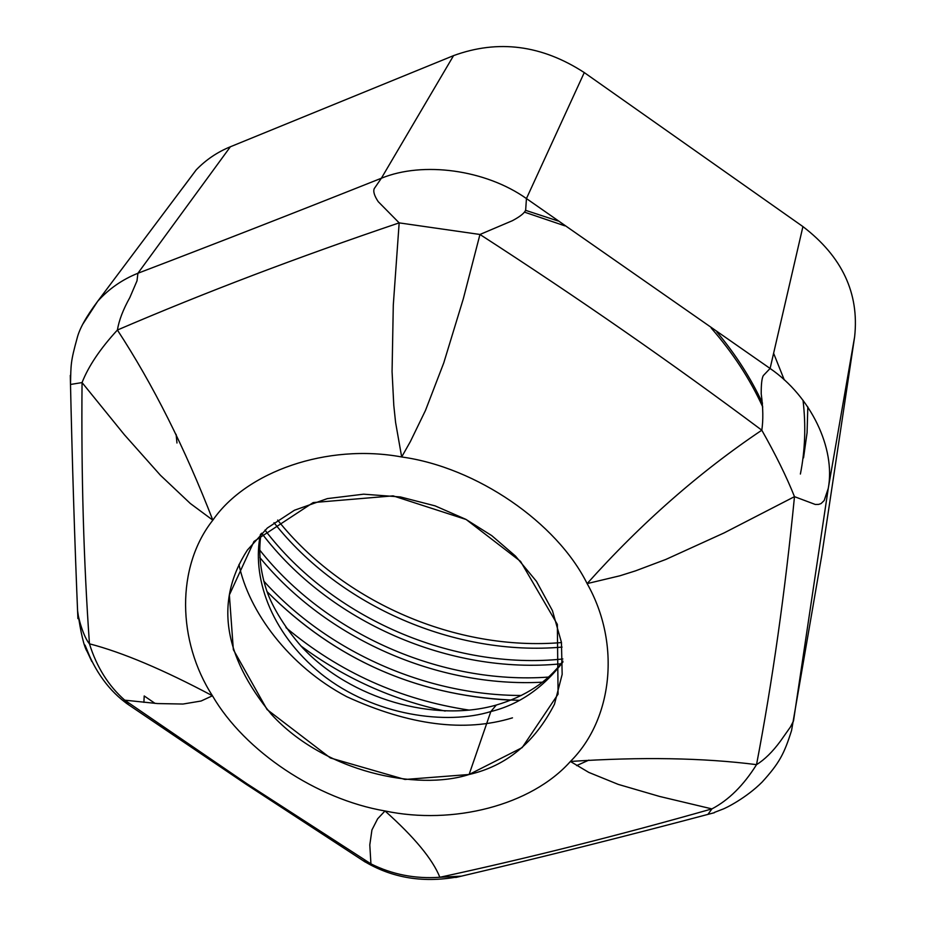<?xml version="1.0" encoding="UTF-8"?>
<svg xmlns="http://www.w3.org/2000/svg" width="926" height="926" viewBox="0 0 926 926"><rect width="100%" height="100%" fill="white"/><g stroke="black" fill="none" stroke-linecap="round" stroke-linejoin="round"><path stroke-width="1.39" d="M576.62 765.594L588.878 760.119L576.62 765.594M490.826 711.55L496.313 705.033L490.826 711.55C518.861 704.651 542.879 688.157 562.904 662.078C542.879 688.157 518.861 704.651 490.826 711.55C447.223 725.151 374.555 716.296 321.472 674.14C268.656 631.185 251.941 574.896 260.438 534.406C251.941 574.896 268.656 631.185 321.472 674.14C374.555 716.296 447.223 725.151 490.826 711.55L469.1 774.495L490.826 711.55M512.483 717.847C464.783 732.466 409.535 725.405 346.729 696.688C288.484 665.91 248.643 611.206 238.966 564.49M496.544 704.964L496.313 705.033C434.144 722.836 351.128 699.003 302.814 648.038C282.094 625.062 270.496 602.247 266.619 590.371C260.148 570.786 258.296 551.931 261.039 533.804M469.1 774.495C506.221 766.057 534.672 742.617 554.477 704.177L562.163 674.383L561.445 642.401L552.44 610.651L536.467 581.354L515.516 556.109L491.822 535.679L465.847 519.336L435.116 505.874L400.426 496.949L363.629 494.183L327.364 498.605L294.468 510.226L267.348 528.005L247.381 550.079C214.867 600.569 222.877 655.33 271.411 714.351C324.436 772.342 417.499 791.174 469.1 774.495L405.009 779.472L330.374 757.966L267.058 709.536L233.34 649.658L229.37 594.967L253.967 541.467L313.185 502.575L393.122 495.861L466.195 519.521L520.551 561.376L557.348 624.379L558.077 694.164L522.16 747.618L469.1 774.495M524.394 212.112L564.895 225.851M711.214 328.07C732.813 352.783 750.002 379.081 762.758 406.977M762.492 403.18C750.882 378.19 735.684 354.461 716.909 331.994M557.973 220.955L525.517 210.306M385.008 810.956C452.802 825.274 531.177 805.551 570.416 761.461C612.456 719.745 621.334 644.021 587.13 583.6C556.676 522.368 476.415 467.236 401.676 456.969C326.913 443.195 246.397 471.589 212.841 520.18C175.859 566.92 177.271 641.22 212.448 695.773C244.8 751.449 316.912 799.335 385.008 810.956C414.339 837.139 432.627 859.247 439.862 877.269C527.588 858.286 618.267 835.495 711.92 808.896L659.52 796.429L618.255 784.391L588.786 772.4L570.416 761.461C531.177 805.551 452.802 825.274 385.008 810.956C316.912 799.335 244.8 751.449 212.448 695.773L201.092 701.017L183.012 704.038L157.455 703.563L124.732 700.172L247.184 783.905L370.932 863.865L369.798 844.906L371.939 829.928L377.646 818.781L385.008 810.956L377.646 818.781L371.939 829.928L369.798 844.906L370.932 863.865C392.335 874.549 415.311 879.017 439.862 877.269C432.627 859.247 414.339 837.139 385.008 810.956M794.485 496.66L724.063 532.936L665.829 559.443L635.502 570.867L619.83 575.81L587.13 583.6C621.334 644.021 612.456 719.745 570.416 761.461C641.197 756.773 703.228 757.838 756.519 764.644L756.519 764.644C772.388 681.721 785.04 592.397 794.485 496.66L794.485 496.66C785.04 592.397 772.388 681.721 756.53 764.644C703.228 757.838 641.197 756.773 570.416 761.461L588.786 772.4L618.255 784.391L659.52 796.429L711.92 808.896C618.267 835.495 527.588 858.286 439.873 877.269C415.311 879.017 392.335 874.549 370.932 863.865L247.184 783.905L124.732 700.172L157.455 703.563L183.012 704.038L201.092 701.017L212.448 695.773C177.271 641.22 175.859 566.92 212.841 520.18L190.293 503.466L160.418 475.258L124.35 434.711L82.055 382.577C81.187 474.332 83.641 561.411 89.452 643.813C122.417 652.379 163.416 669.695 212.448 695.773C163.416 669.695 122.417 652.379 89.452 643.813L89.452 643.813C96.628 666.952 108.388 685.738 124.732 700.172C108.388 685.738 96.628 666.952 89.452 643.813C83.641 561.411 81.187 474.332 82.055 382.577L124.35 434.711L160.418 475.258L190.293 503.466L212.841 520.18C246.397 471.589 326.913 443.195 401.676 456.969C476.415 467.236 556.676 522.368 587.13 583.6C641.174 523.236 699.396 472.098 761.809 430.196L761.809 430.196C671.419 362.691 577.465 297.454 479.957 234.475L463.301 298.843L443.774 362.865L425.509 410.38L410.368 441.575L401.676 456.969L395.587 422.418L393.793 405.368L392.068 371.615L393.295 305.071L399.164 222.877C298.149 257.023 204.229 292.732 117.405 330.026C100.274 348.651 88.491 366.164 82.055 382.577C88.491 366.164 100.274 348.651 117.405 330.026C204.229 292.732 298.149 257.023 399.164 222.877L393.295 305.071L392.068 371.615L393.793 405.368L395.587 422.418L401.676 456.969L410.368 441.575L425.509 410.38L443.774 362.865L463.301 298.843L479.957 234.475C577.465 297.454 671.419 362.691 761.809 430.196C699.396 472.098 641.174 523.236 587.13 583.6L619.83 575.81L635.502 570.867L665.829 559.443L724.063 532.936L794.485 496.66C786.625 476.925 775.733 454.77 761.809 430.196C763.325 420.022 763.128 407.915 761.218 393.897C761.16 384.221 761.855 378.109 763.325 375.574L770.096 368.467L526.443 198.569L525.667 209.982C524.718 212.911 520.285 216.487 512.367 220.712L479.957 234.475L399.164 222.877L378.213 201.648C374.347 195.803 373.028 191.462 374.243 188.615L381.373 178.232C295.695 212.343 214.543 244.024 137.916 273.251L137.002 280.856L129.86 297.512C123.135 309.55 118.979 320.384 117.405 330.026C118.979 320.384 123.135 309.55 129.86 297.512L137.002 280.856L137.916 273.251C122.197 279.571 108.77 288.924 97.658 301.32L82.9 324.007L97.658 301.32C108.77 288.924 122.197 279.571 137.916 273.251C214.543 244.024 295.695 212.343 381.373 178.232L374.243 188.615C373.028 191.462 374.347 195.803 378.213 201.648L399.164 222.877L479.957 234.475L512.367 220.712C520.285 216.487 524.718 212.911 525.667 209.982L526.443 198.569L770.096 368.467L763.325 375.574C761.855 378.109 761.16 384.221 761.218 393.897C763.128 407.915 763.325 420.022 761.809 430.196C775.733 454.77 786.625 476.925 794.485 496.66L815.25 504.45L818.596 504.404L821.026 503.605L824.175 500.538L828.272 488.338L824.175 500.538L821.026 503.605L818.596 504.404L815.25 504.45L794.485 496.66M117.405 330.038C153.045 384.591 184.864 447.964 212.841 520.18C184.864 447.964 153.045 384.591 117.405 330.038M445.186 711.064C392.254 699.755 344.102 678.006 300.73 645.816C344.102 678.006 392.254 699.755 445.186 711.064M176.959 442.998L176.125 434.363M711.92 808.896C728.739 800.064 743.613 785.317 756.53 764.644C764.575 759.679 772.573 751.831 780.491 741.066L790.468 726.922L793.501 720.984L828.272 488.338L793.501 720.984L790.468 726.922L780.491 741.066C772.573 751.831 764.575 759.679 756.53 764.644C743.613 785.317 728.739 800.064 711.92 808.896L707.904 814.417M519.197 700.334C420.786 697.463 336.74 661.233 267.058 591.645C334.274 658.988 415.508 695.171 510.758 700.172M784.287 379.961L773.696 353.477M791.58 730.417L821.779 555.334L854.629 336.821L828.272 488.338C835.669 448.381 811.107 396.664 770.096 368.467L802.923 226.581L584.271 72.575L526.443 198.569C485.594 169.632 422.985 161.124 381.373 178.232L453.566 55.618L230.377 146.771L137.916 273.251L230.377 146.771L453.566 55.618C498.2 39.332 541.768 44.98 584.271 72.575L802.923 226.581C842.151 256.595 859.374 293.334 854.629 336.821L821.779 555.334L791.58 730.417C784.195 753.926 779.287 763.174 762.144 782.053C746.599 797.668 725.822 808.282 722.211 809.382L714.478 812.38M370.932 863.865L362.865 860.52C391.964 878.427 424.803 883.635 461.403 876.158L439.873 877.269M461.542 876.123L455.789 877.478M155.047 703.39L144.201 695.958L143.9 702.383M89.452 643.813C83.606 637.169 77.992 617.607 77.576 610.766L77.24 602.548M77.576 610.766C80.805 633.21 84.023 646.857 87.229 651.696L91.824 661.546L85.018 645.098C94.788 671.454 109.314 691.363 128.598 704.802L124.732 700.172M70.445 381.581L70.503 384.464L82.055 382.577M542.462 682.184C437.547 687.868 326.241 638.685 259.859 557.556C326.241 638.685 437.547 687.868 542.462 682.184M821.212 558.691L821.779 555.334M854.629 336.821C859.374 293.334 842.151 256.595 802.923 226.581L770.096 368.467C811.107 396.664 835.669 448.381 828.272 488.338L854.629 336.821M230.377 146.771C217.355 152.072 205.966 159.781 196.185 169.909L183.024 187.55M584.271 72.575C541.768 44.98 498.2 39.332 453.566 55.618L381.373 178.232C422.985 161.124 485.594 169.632 526.443 198.569L584.271 72.575M560.867 663.815C449.828 674.857 328.962 621.959 261.664 533.191C328.962 621.959 449.828 674.857 560.867 663.815M800.388 474.043C805.134 450.186 806.014 425.601 803.027 400.298M274.003 522.692C340.328 606.623 455.384 656.441 562.07 647.1C455.384 656.441 340.328 606.623 274.003 522.692M803.537 457.861L807.078 432.72L807.819 406.942M496.313 705.033C525.574 696.41 547.775 681.768 562.904 661.118M285.995 627.643C339.379 672.311 400.507 699.813 469.389 710.138M714.421 812.681C625.883 836.19 541.536 857.349 461.38 876.158M365.307 862.094L245.772 784.056L126.11 703.089M77.9 618.603C74.728 543.273 72.193 462.213 70.295 375.4M263.748 581.065C327.445 651.707 425.972 695.519 521.315 695.472M196.243 169.84L97.658 301.32C86.234 316.576 79.37 328.904 77.089 338.326C70.538 362.066 70.966 364.265 70.503 384.464M259.662 549.951C326.207 634.055 441.343 684.812 548.505 677.08M264.986 530.077C332.075 618.221 452.664 670.517 562.881 658.988M561.469 642.575C456.472 651.383 343.291 602.432 277.65 520.076"/></g></svg>
